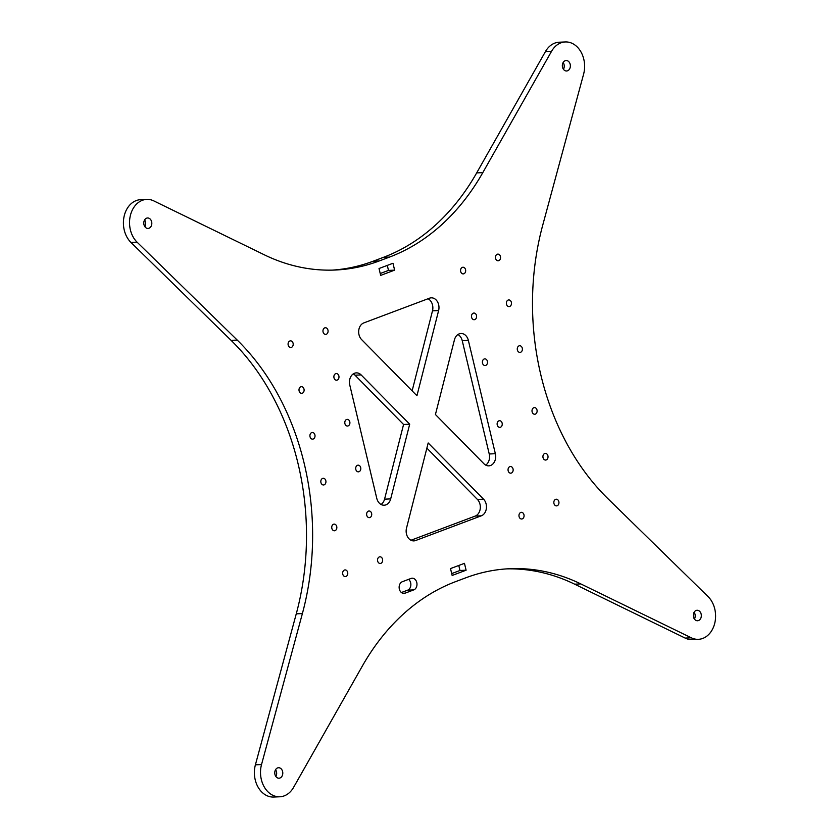 <?xml version="1.0" encoding="UTF-8"?>
<svg xmlns="http://www.w3.org/2000/svg" width="839" height="839" viewBox="0 0 839 839"><rect width="100%" height="100%" fill="white"/><g stroke="black" fill="none" stroke-linecap="round" stroke-linejoin="round"><path stroke-width="1.26" d="M694.105 612.26A5.244 4.017 -92.6 0 1 695.038 614.337A5.244 4.017 -92.6 0 1 694.409 619.035M408.593 579.361A5.957 4.562 -92.6 0 1 410.837 585.244A5.957 4.562 -92.6 0 1 407.66 590.163L401.399 592.523M563.137 62.516A5.244 4.017 -92.6 0 1 564.07 64.593A5.244 4.017 -92.6 0 1 563.441 69.291M144.591 219.965A5.244 4.017 -92.6 0 1 145.514 222.052A5.244 4.017 -92.6 0 1 144.895 226.74M458.786 565.476L459.971 570.489L451.707 573.593M387.293 265.407L388.488 270.42L380.214 273.524M275.559 769.709A5.244 4.017 -92.6 0 1 276.482 771.796A5.244 4.017 -92.6 0 1 275.863 776.484M457.937 334.52A9.533 7.299 -92.6 0 1 462.237 340.686L489.231 453.983A9.533 7.299 -92.6 0 1 485.708 465.11M390.68 498.89L384.556 499.163L403.569 424.482L409.694 424.198L361.148 374.928A9.533 7.299 87.4 0 0 356.313 372.873A9.533 7.299 87.4 0 0 349.769 385.017L376.763 498.314A9.533 7.299 87.4 0 0 384.168 505.214A9.533 7.299 87.4 0 0 390.68 498.89L409.694 424.198M353.292 373.89A9.533 7.299 -92.6 0 1 355.023 375.201L403.569 424.482M384.556 499.163A9.533 7.299 -92.6 0 1 381.063 504.48M426.873 448.131L477.433 499.457A9.533 7.299 -92.6 0 1 480.233 508.77A9.533 7.299 -92.6 0 1 475.21 516.079L410.974 540.253M412.127 390.869L432.494 310.839L438.619 310.556A9.533 7.299 87.4 0 0 431.246 297.835A9.533 7.299 87.4 0 0 429.495 298.202L363.79 322.921A9.533 7.299 87.4 0 0 358.767 330.23A9.533 7.299 87.4 0 0 361.567 339.543L416.941 395.746L438.619 310.556M428.026 298.747A9.533 7.299 -92.6 0 1 432.494 310.839M379.249 260.939L373.124 261.223L383.36 257.374L389.485 257.091L379.249 260.939A238.37 182.598 87.4 0 1 335.432 270.011A238.37 182.598 87.4 0 1 264.337 254.815L153.841 200.92A23.838 18.259 87.4 0 0 146.731 199.399L140.606 199.682A23.838 18.259 87.4 0 0 124.141 216.252A23.838 18.259 87.4 0 0 130.947 242.429L231.103 340.351A238.37 182.598 -92.6 0 1 296.261 613.854L302.386 613.571A238.37 182.598 87.4 0 0 237.227 340.078L231.103 340.351M373.124 261.223A238.37 182.598 -92.6 0 1 332.37 270.116M698.394 639.318L692.269 639.601A23.838 18.259 87.4 0 1 685.159 638.08L574.663 584.185L580.787 583.913L691.284 637.797A23.838 18.259 87.4 0 0 698.394 639.318A23.838 18.259 87.4 0 0 714.859 622.748A23.838 18.259 87.4 0 0 708.053 596.571L607.897 498.649A238.37 182.598 87.4 0 1 542.739 225.146L583.598 74.178A23.838 18.259 87.4 0 0 565.276 41.95L559.152 42.223A23.838 18.259 87.4 0 0 545.444 51.578L476.678 172.907A238.37 182.598 -92.6 0 1 383.36 257.374M506.63 568.884A238.37 182.598 -92.6 0 1 574.663 584.185M296.261 613.854L255.402 764.822A23.838 18.259 87.4 0 0 273.724 797.05L279.848 796.777A23.838 18.259 87.4 0 0 293.556 787.422L362.322 666.093A238.37 182.598 87.4 0 1 455.64 581.626L465.876 577.777A238.37 182.598 87.4 0 1 509.693 568.716A238.37 182.598 87.4 0 1 580.787 583.913M302.386 613.571L261.527 764.549A23.838 18.259 87.4 0 0 279.848 796.777M565.276 41.95A23.838 18.259 87.4 0 0 551.559 51.305L482.803 172.635L476.678 172.907M146.731 199.399A23.838 18.259 87.4 0 0 130.265 215.98A23.838 18.259 87.4 0 0 137.072 242.156L237.227 340.078M282.607 771.513A5.244 4.017 -92.6 0 1 279.009 778.204A5.244 4.017 -92.6 0 1 274.762 773.139A5.244 4.017 -92.6 0 1 278.538 767.727A5.244 4.017 -92.6 0 1 282.607 771.513M380.665 275.391L379.029 268.511L392.977 263.268L394.613 270.137L380.665 275.391M388.488 270.42L394.613 270.137M459.971 570.489L466.096 570.205L452.148 575.46L450.512 568.58L464.46 563.336L466.096 570.205M151.639 221.769A5.244 4.017 -92.6 0 1 148.042 228.449A5.244 4.017 -92.6 0 1 143.794 223.394A5.244 4.017 -92.6 0 1 147.57 217.972A5.244 4.017 -92.6 0 1 151.639 221.769M570.184 64.32A5.244 4.017 -92.6 0 1 566.587 71A5.244 4.017 -92.6 0 1 562.34 65.945A5.244 4.017 -92.6 0 1 566.115 60.523A5.244 4.017 -92.6 0 1 570.184 64.32M405.059 593.173A5.957 4.562 -92.6 0 1 403.968 593.393A5.957 4.562 -92.6 0 1 399.207 588.37A5.957 4.562 -92.6 0 1 402.332 581.721L411.047 578.438A5.957 4.562 -92.6 0 1 412.148 578.207A5.957 4.562 -92.6 0 1 416.91 583.231A5.957 4.562 -92.6 0 1 413.784 589.89L405.059 593.173L402.856 593.267M462.237 340.686L468.361 340.403L495.356 453.7L489.231 453.983M701.152 614.064A5.244 4.017 -92.6 0 1 697.555 620.745A5.244 4.017 -92.6 0 1 693.308 615.69A5.244 4.017 -92.6 0 1 697.083 610.268A5.244 4.017 -92.6 0 1 701.152 614.064M475.21 516.079L481.334 515.807L415.63 540.526L412.096 540.683M481.334 515.807A9.533 7.299 87.4 0 0 486.358 508.497A9.533 7.299 87.4 0 0 483.558 499.174L428.184 442.971L406.506 528.161A9.533 7.299 87.4 0 0 413.879 540.882A9.533 7.299 87.4 0 0 415.63 540.526M468.361 340.403A9.533 7.299 87.4 0 0 460.957 333.502A9.533 7.299 87.4 0 0 454.444 339.837L435.431 414.518L483.977 463.799A9.533 7.299 87.4 0 0 488.801 465.855A9.533 7.299 87.4 0 0 495.356 453.7M389.485 257.091A238.37 182.598 87.4 0 0 482.803 172.635M325.826 480.716A3.335 2.559 87.4 0 0 323.235 478.293A3.335 2.559 87.4 0 0 320.823 481.743A3.335 2.559 87.4 0 0 323.529 484.963A3.335 2.559 87.4 0 0 325.826 480.716M360.697 467.596A3.335 2.559 87.4 0 0 358.106 465.173A3.335 2.559 87.4 0 0 355.705 468.623A3.335 2.559 87.4 0 0 358.41 471.843A3.335 2.559 87.4 0 0 360.697 467.596M336.733 526.525A3.335 2.559 87.4 0 0 334.142 524.113A3.335 2.559 87.4 0 0 331.741 527.563A3.335 2.559 87.4 0 0 334.446 530.772A3.335 2.559 87.4 0 0 336.733 526.525M371.614 513.405A3.335 2.559 87.4 0 0 369.024 510.993A3.335 2.559 87.4 0 0 366.622 514.433A3.335 2.559 87.4 0 0 369.328 517.653A3.335 2.559 87.4 0 0 371.614 513.405M347.65 572.334A3.335 2.559 87.4 0 0 345.06 569.922A3.335 2.559 87.4 0 0 342.658 573.373A3.335 2.559 87.4 0 0 345.364 576.592A3.335 2.559 87.4 0 0 347.65 572.334M382.532 559.214A3.335 2.559 87.4 0 0 379.941 556.802A3.335 2.559 87.4 0 0 377.54 560.253A3.335 2.559 87.4 0 0 380.235 563.472A3.335 2.559 87.4 0 0 382.532 559.214M314.908 434.896A3.335 2.559 87.4 0 0 312.318 432.484A3.335 2.559 87.4 0 0 309.916 435.934A3.335 2.559 87.4 0 0 312.622 439.154A3.335 2.559 87.4 0 0 314.908 434.896M349.79 421.776A3.335 2.559 87.4 0 0 347.199 419.364A3.335 2.559 87.4 0 0 344.798 422.814A3.335 2.559 87.4 0 0 347.493 426.034A3.335 2.559 87.4 0 0 349.79 421.776M303.991 389.086A3.335 2.559 87.4 0 0 301.4 386.674A3.335 2.559 87.4 0 0 298.999 390.125A3.335 2.559 87.4 0 0 301.704 393.344A3.335 2.559 87.4 0 0 303.991 389.086M338.872 375.966A3.335 2.559 87.4 0 0 336.282 373.554A3.335 2.559 87.4 0 0 333.88 377.005A3.335 2.559 87.4 0 0 336.586 380.224A3.335 2.559 87.4 0 0 338.872 375.966M293.084 343.277A3.335 2.559 87.4 0 0 290.493 340.865A3.335 2.559 87.4 0 0 288.081 344.315A3.335 2.559 87.4 0 0 290.787 347.524A3.335 2.559 87.4 0 0 293.084 343.277M327.965 330.157A3.335 2.559 87.4 0 0 325.364 327.745A3.335 2.559 87.4 0 0 322.963 331.185A3.335 2.559 87.4 0 0 325.668 334.404A3.335 2.559 87.4 0 0 327.965 330.157M465.561 269.655A3.335 2.559 87.4 0 0 462.971 267.242A3.335 2.559 87.4 0 0 460.569 270.682A3.335 2.559 87.4 0 0 463.275 273.902A3.335 2.559 87.4 0 0 465.561 269.655M500.443 256.535A3.335 2.559 87.4 0 0 497.852 254.123A3.335 2.559 87.4 0 0 495.45 257.563A3.335 2.559 87.4 0 0 498.156 260.782A3.335 2.559 87.4 0 0 500.443 256.535M476.479 315.464A3.335 2.559 87.4 0 0 473.888 313.052A3.335 2.559 87.4 0 0 471.487 316.502A3.335 2.559 87.4 0 0 474.192 319.722A3.335 2.559 87.4 0 0 476.479 315.464M511.36 302.344A3.335 2.559 87.4 0 0 508.77 299.932A3.335 2.559 87.4 0 0 506.368 303.382A3.335 2.559 87.4 0 0 509.063 306.602A3.335 2.559 87.4 0 0 511.36 302.344M487.396 361.273A3.335 2.559 87.4 0 0 484.806 358.861A3.335 2.559 87.4 0 0 482.394 362.312A3.335 2.559 87.4 0 0 485.099 365.531A3.335 2.559 87.4 0 0 487.396 361.273M522.278 348.154A3.335 2.559 87.4 0 0 519.677 345.741A3.335 2.559 87.4 0 0 517.275 349.192A3.335 2.559 87.4 0 0 519.981 352.411A3.335 2.559 87.4 0 0 522.278 348.154M502.131 423.129A3.335 2.559 87.4 0 0 499.541 420.706A3.335 2.559 87.4 0 0 497.128 424.156A3.335 2.559 87.4 0 0 499.834 427.376A3.335 2.559 87.4 0 0 502.131 423.129M537.002 409.998A3.335 2.559 87.4 0 0 534.412 407.586A3.335 2.559 87.4 0 0 532.01 411.037A3.335 2.559 87.4 0 0 534.716 414.256A3.335 2.559 87.4 0 0 537.002 409.998M513.038 468.938A3.335 2.559 87.4 0 0 510.448 466.526A3.335 2.559 87.4 0 0 508.046 469.966A3.335 2.559 87.4 0 0 510.752 473.186A3.335 2.559 87.4 0 0 513.038 468.938M547.919 455.818A3.335 2.559 87.4 0 0 545.329 453.396A3.335 2.559 87.4 0 0 542.927 456.846A3.335 2.559 87.4 0 0 545.633 460.066A3.335 2.559 87.4 0 0 547.919 455.818M523.956 514.747A3.335 2.559 87.4 0 0 521.365 512.335A3.335 2.559 87.4 0 0 518.963 515.786A3.335 2.559 87.4 0 0 521.669 519.005A3.335 2.559 87.4 0 0 523.956 514.747M558.837 501.628A3.335 2.559 87.4 0 0 556.247 499.215A3.335 2.559 87.4 0 0 553.834 502.666A3.335 2.559 87.4 0 0 556.54 505.875A3.335 2.559 87.4 0 0 558.837 501.628M255.402 764.822L261.527 764.549M685.159 638.08L691.284 637.797M545.444 51.578L551.559 51.305M130.947 242.429L137.072 242.156M407.66 590.163L413.784 589.89M355.023 375.201L361.148 374.928M483.558 499.174L477.433 499.457"/></g></svg>
